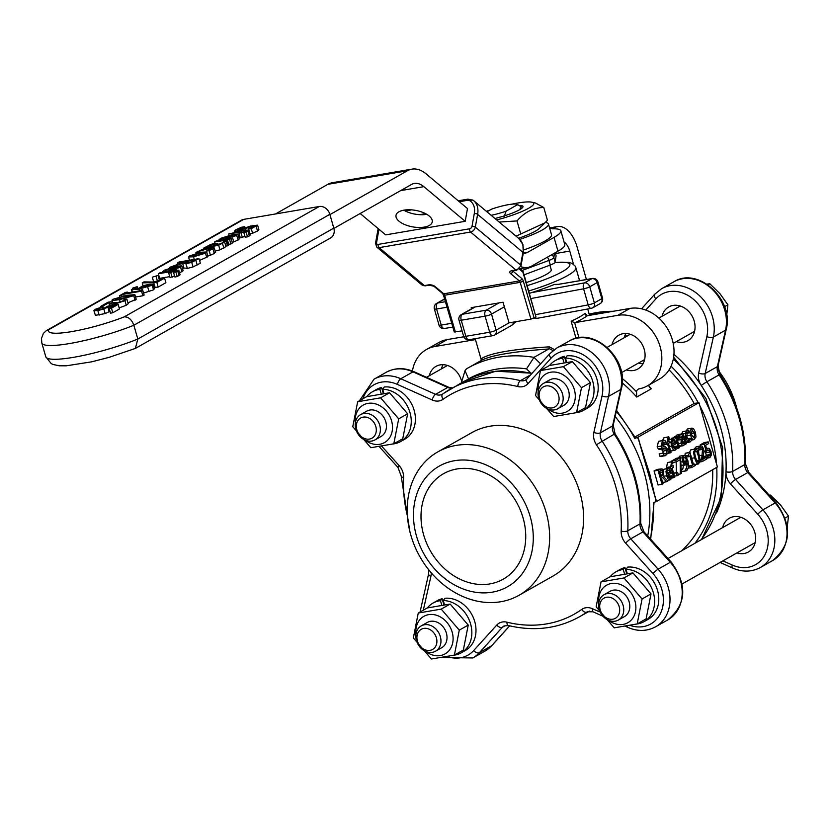 <?xml version="1.0" encoding="UTF-8"?>
<svg xmlns="http://www.w3.org/2000/svg" width="830" height="830" viewBox="0 0 830 830"><rect width="100%" height="100%" fill="white"/><g stroke="black" fill="none" stroke-linecap="round" stroke-linejoin="round"><path stroke-width="1.25" d="M494.95 218.487A24.236 3.953 -16 0 0 504.287 215.883A24.236 3.953 -16 0 0 522.329 207.822A24.236 3.953 -16 0 0 519.092 205.456M519.684 209.44L521.333 206.691L517.453 204.73A19.391 3.164 164 0 0 517.08 204.377L519.995 205.933M496.703 219.95A35.389 5.769 -16 0 0 531.833 202.198A35.389 5.769 -16 0 0 511.643 204.19M489.814 210.146A35.389 5.769 -16 0 0 486.401 211.318M531.833 202.198L535.475 203.018L543.795 207.521C533.597 207.562 524.664 212.034 517.007 220.925L499.214 222.056M516.063 236.177L544.947 222.824L547.437 220.22L543.795 207.521M544.947 222.824L539.334 228.364A35.389 5.769 164 0 1 518.584 238.293M517.007 220.925L520.649 233.635M504.256 216.35L506.082 211.162A19.391 3.164 164 0 1 491.142 215.292M545.351 222.419A43.866 7.159 164 0 1 548.464 224.027A43.866 7.159 164 0 1 519.819 239.393M486.94 211.775L491.599 209.139A19.391 3.164 164 0 1 517.08 204.377M425.769 651.467A21.57 17.606 -119.5 0 0 452.371 644.194A21.57 17.606 -119.5 0 0 435.895 615.082A21.57 17.606 -119.5 0 0 415.965 634.151M435.563 651.208L441.622 647.774A14.546 11.869 -119.5 0 0 446.384 633.083A14.546 11.869 -119.5 0 0 427.294 622.459L421.235 625.893A14.546 11.869 -119.5 0 0 418.071 644.391A14.546 11.869 -119.5 0 0 435.563 651.208A14.546 11.869 -119.5 0 0 440.325 636.517A14.546 11.869 -119.5 0 0 421.235 625.893M418.247 613.038L441.207 609.116L459.281 630.146L454.394 655.088L431.434 659.01L413.361 637.98L418.247 613.038L427.201 607.965L450.161 604.053L468.234 625.083L463.348 650.025L454.394 655.088M441.207 609.116L450.161 604.053M459.281 630.146L468.234 625.083M441.736 605.07L440.471 600.661L442.162 598.752L443.884 604.759M461.221 652.837L465.36 650.492A28.604 23.344 60.5 0 0 473.702 618.526A28.604 23.344 60.5 0 0 444.87 598.285L443.272 600.526A28.604 23.344 60.5 0 1 470.071 622.282A28.604 23.344 60.5 0 1 461.221 652.837A28.604 23.344 60.5 0 1 453.823 655.223M427.377 607.934A28.604 23.344 60.5 0 1 433.053 603.057A28.604 23.344 60.5 0 1 440.471 600.661M443.272 600.526L444.465 604.676M608.556 620.301A21.57 17.606 -119.5 0 0 635.158 613.028A21.57 17.606 -119.5 0 0 618.682 583.915A21.57 17.606 -119.5 0 0 598.752 602.985M618.35 620.041L624.409 616.607A14.546 11.869 -119.5 0 0 629.171 601.916A14.546 11.869 -119.5 0 0 610.081 591.292L604.022 594.726A14.546 11.869 -119.5 0 0 600.858 613.225A14.546 11.869 -119.5 0 0 618.35 620.041A14.546 11.869 -119.5 0 0 623.112 605.35A14.546 11.869 -119.5 0 0 604.022 594.726M601.034 581.872L623.994 577.95L642.067 598.98L637.181 623.921L614.221 627.843L596.148 606.813L601.034 581.872L609.988 576.798L632.948 572.887L651.021 593.917L646.124 618.858L637.181 623.921M623.994 577.95L632.948 572.887M642.067 598.98L651.021 593.917M624.523 573.904L623.257 569.494L624.949 567.585L626.671 573.592M644.007 621.67L648.147 619.325A28.604 23.344 60.5 0 0 656.489 587.36A28.604 23.344 60.5 0 0 627.656 567.118L626.059 569.359A28.604 23.344 60.5 0 1 652.857 591.116A28.604 23.344 60.5 0 1 644.007 621.67A28.604 23.344 60.5 0 1 636.61 624.056M610.164 576.767A28.604 23.344 60.5 0 1 615.839 571.891A28.604 23.344 60.5 0 1 623.257 569.494M626.059 569.359L627.252 573.509M547.966 409.014A21.57 17.606 -119.5 0 0 574.567 401.741A21.57 17.606 -119.5 0 0 558.092 372.629A21.57 17.606 -119.5 0 0 538.162 391.698M557.76 408.744L563.819 405.32A14.546 11.869 -119.5 0 0 568.591 390.629A14.546 11.869 -119.5 0 0 549.491 380.005L543.432 383.439A14.546 11.869 -119.5 0 0 540.268 401.938A14.546 11.869 -119.5 0 0 557.76 408.744A14.546 11.869 -119.5 0 0 562.533 394.053A14.546 11.869 -119.5 0 0 543.432 383.439M540.455 370.585L563.414 366.663L581.477 387.693L576.591 412.635L553.631 416.546L535.558 395.526L540.455 370.585L549.398 365.511L572.358 361.6L590.431 382.63L585.544 407.572L576.591 412.635M563.414 366.663L572.358 361.6M581.477 387.693L590.431 382.63M563.943 362.617L562.678 358.207L564.359 356.298L566.081 362.305M583.417 410.373L587.567 408.028A28.604 23.344 60.5 0 0 595.899 376.073A28.604 23.344 60.5 0 0 567.066 355.831L565.469 358.072A28.604 23.344 60.5 0 1 592.278 379.829A28.604 23.344 60.5 0 1 583.417 410.373A28.604 23.344 60.5 0 1 576.02 412.769M549.574 365.47A28.604 23.344 60.5 0 1 555.249 360.594A28.604 23.344 60.5 0 1 562.678 358.207M565.469 358.072L566.662 362.222M365.179 440.18A21.57 17.606 -119.5 0 0 391.781 432.907A21.57 17.606 -119.5 0 0 375.305 403.795A21.57 17.606 -119.5 0 0 355.375 422.864M374.973 439.91L381.032 436.487A14.546 11.869 -119.5 0 0 385.805 421.796A14.546 11.869 -119.5 0 0 366.715 411.172L360.645 414.606A14.546 11.869 -119.5 0 0 357.481 433.104A14.546 11.869 -119.5 0 0 374.973 439.91A14.546 11.869 -119.5 0 0 379.746 425.219A14.546 11.869 -119.5 0 0 360.645 414.606M357.668 401.751L380.628 397.829L398.69 418.86L393.804 443.801L370.844 447.712L352.771 426.693L357.668 401.751L366.611 396.678L389.571 392.766L407.644 413.797L402.758 438.738L393.804 443.801M380.628 397.829L389.571 392.766M398.69 418.86L407.644 413.797M381.157 393.783L379.891 389.374L381.572 387.465L383.294 393.472M400.631 441.539L404.781 439.195A28.604 23.344 60.5 0 0 413.112 407.24A28.604 23.344 60.5 0 0 384.28 386.998L382.692 389.239A28.604 23.344 60.5 0 1 409.491 410.995A28.604 23.344 60.5 0 1 400.631 441.539A28.604 23.344 60.5 0 1 393.233 443.936M366.787 396.636A28.604 23.344 60.5 0 1 372.463 391.76A28.604 23.344 60.5 0 1 379.891 389.374M382.692 389.239L383.875 393.389M548.464 224.027L551.556 234.828A43.866 7.159 164 0 1 523.616 249.965M520.794 266.627A38.782 21.497 80.3 0 0 527.797 267.436A38.782 21.497 80.3 0 0 531.823 265.984L557.988 251.179L554.035 237.38L527.87 252.196A24.236 13.436 -99.7 0 1 525.349 253.098A24.236 13.436 -99.7 0 1 523.284 253.16M554.035 237.38A48.472 7.906 -16 0 0 560.862 230.802A48.472 7.906 -16 0 0 552.51 228.81L554.554 227.659A29.081 16.123 -99.7 0 1 557.573 226.569A29.081 16.123 -99.7 0 1 577.089 246.967L586.312 279.139L585.358 279.679M433.053 603.057L437.192 600.713A28.604 23.344 60.5 0 1 442.162 598.752M437.835 451.873L471.793 432.658A82.398 67.251 60.5 0 1 570.905 471.243A82.398 67.251 60.5 0 1 552.967 576.082L519.009 595.297A82.398 67.251 -119.5 0 0 536.958 490.457A82.398 67.251 -119.5 0 0 437.835 451.873A82.398 67.251 -119.5 0 0 410.819 535.111A82.398 67.251 -119.5 0 0 519.009 595.297M615.839 571.891L619.979 569.546A28.604 23.344 60.5 0 1 624.949 567.585M555.249 360.594L559.389 358.249A28.604 23.344 60.5 0 1 564.359 356.298M372.463 391.76L376.602 389.415A28.604 23.344 60.5 0 1 381.572 387.465M436.393 637.772A11.568 9.441 60.5 0 1 424.877 649.703A11.568 9.441 60.5 0 1 419.43 630.707A11.568 9.441 60.5 0 1 436.393 637.772M754.003 543.266A19.391 15.822 -119.5 0 0 754.916 543.526M739.924 517.038A19.391 15.822 -119.5 0 0 739.675 517.951M619.18 606.606A11.568 9.441 60.5 0 1 607.664 618.537A11.568 9.441 60.5 0 1 602.217 599.54A11.568 9.441 60.5 0 1 619.18 606.606M787.141 527.963L788.5 516.115L780.553 504.982L770.427 495.085L769.254 495.188M785.128 518.013L788.5 516.115M769.586 495.562L770.427 495.085M375.803 426.485A11.568 9.441 60.5 0 1 364.297 438.416A11.568 9.441 60.5 0 1 358.84 419.409A11.568 9.441 60.5 0 1 375.803 426.485M693.413 331.979A19.391 15.822 -119.5 0 0 694.326 332.239M679.334 305.751A19.391 15.822 -119.5 0 0 679.096 306.664M558.59 395.319A11.568 9.441 60.5 0 1 547.084 407.25A11.568 9.441 60.5 0 1 541.627 388.243A11.568 9.441 60.5 0 1 558.59 395.319M726.561 316.676L727.91 304.818L719.963 293.695L709.847 283.798L706.88 284.088M724.549 306.726L727.91 304.818M708 284.835L709.847 283.798M471.554 308.812L471.212 307.65L503.032 302.224L509.07 322.849L530.941 319.125L536.004 316.977L523.201 271.752A2.428 2.428 0 0 0 522.433 270.58A2.428 1.691 130 0 1 522.859 272.095L523.201 271.752M360.179 213.518L385.66 234.88L465.194 221.309L467.487 208.569L426.143 173.906A43.627 24.184 80.3 0 0 411.919 169.144A43.627 24.184 80.3 0 0 407.385 170.773L329.925 214.607M419.575 214.68L425.572 213.652M455.38 332.01L444.61 295.231L443.5 295.2L454.269 331.979L462.071 330.869M554.399 349.555L549.253 346.847C513.303 349.129 490.862 352.958 481.919 358.321L482.002 359.442M516.239 321.635L511.591 325.422A4.845 3.953 -119.5 0 0 513.397 322.113M529.53 293.384L531.252 292.71A58.162 9.493 164 0 0 554.44 284.431L557.708 284.348M537.819 318.181L533.306 318.461M333.878 228.395L411.348 184.561A29.081 16.123 -99.7 0 1 414.367 183.472A29.081 16.123 -99.7 0 1 423.84 186.646L465.194 221.309M399.012 221.205A18.416 8.373 10.2 0 1 396.003 215.364A18.416 8.373 10.2 0 1 415.612 210.384A18.416 8.373 10.2 0 1 432.254 221.89A18.416 8.373 10.2 0 1 418.704 227.482A18.416 8.373 10.2 0 1 399.012 221.205M275.498 213.964L327.85 184.333A43.627 24.184 -99.7 0 1 332.384 182.704L411.919 169.144M560.862 230.802L564.815 244.591A48.472 7.906 164 0 1 557.988 251.179M403.774 210.177A18.416 8.373 -169.8 0 0 426.776 214.316M573.561 264.324L569.774 251.096A14.546 8.061 80.3 0 0 564.058 241.966M95.149 309.362L94.101 310.721L97.816 310.524L103.864 308.988L108.927 306.571L114.229 305.668L109.114 308.563L111.448 308.169L118.14 304.382L107.89 306.125L103.044 308.698L99.486 309.58L96.871 309.777L97.421 308.988L102.287 306.882L95.149 309.362M93.873 310.534L95.419 315.327L93.873 310.534M96.871 309.777L97.421 308.988L97.66 309.808M111.448 308.169L112.766 312.765L119.458 308.978L118.14 304.382M112.766 312.765L110.432 313.159L109.114 308.563M109.446 308.376L108.927 306.571M110.245 311.167L105.182 313.584L95.419 315.327M102.827 308.77L102.287 306.882M102.702 308.812L102.163 306.955M100.233 309.445L99.787 307.878M236.737 235.471L237.629 234.102L233.002 234.434L220.676 238.355L218.819 239.912L231.259 235.347L224.93 238.926L236.737 235.471L238.054 240.067L233.749 241.852L232.421 237.245M221.838 240.078L221.672 238.916L221.994 240.046M235.492 235.243L228.354 237.754L233.178 235.025L235.544 235.066M233.562 236.353L233.178 235.025M221.745 240.088L221.558 239.434M219.006 240.555L218.819 239.912M237.961 234.34L239.279 238.936L238.054 240.067M233.749 241.852L232.182 242.308M225.096 239.517L224.93 238.926M231.093 238.501L232.41 243.097L230.865 243.968L229.547 239.372L231.093 238.501L216.163 241.042L214.628 241.914L225.407 240.306M215.043 243.366L214.628 241.914M225.345 240.565L223.55 241.696L226.154 241.26L227.327 239.746L229.547 239.372M228.644 244.342L228.177 245.483L225.812 246.137M227.472 245.856L226.154 241.26M228.924 244.663L227.327 239.746M230.865 243.968L228.821 244.311M244.653 226.704L241.333 227.275L235.782 229.796L234.413 231.29L237.525 231.197L253.181 225.957L254.758 225.957L253.793 226.849L248.118 229.204L251.272 228.665L257.591 225.138L250.214 226.102L238.791 230.315L237.069 230.335L238.189 229.339L244.653 226.704L245.068 228.167M234.62 232.359L234.268 231.124L234.714 232.348M248.398 230.18L248.118 229.204M244.943 228.219L244.528 226.777M257.591 225.138L258.908 229.734L257.507 230.989L252.59 233.261L251.272 228.665M252.59 233.261L249.986 233.707M193.535 256.802L205.487 253.15L206.701 252.05L201.7 252.175L189.728 255.837L188.503 256.947L193.535 256.802L194.282 259.417M206.701 252.05L208.019 256.646L199.542 260.413M203.329 253.513L195.123 255.899L191.886 255.464L200.113 253.077L203.329 253.513L204.056 252.86M191.18 256.107L191.886 255.464L192.124 256.283M245.587 231.788L243.864 232.628L246.168 232.234L249.042 230.387L245.089 230.574L246.126 229.993L228.624 233.987L241.468 231.798L238.967 233.22L246.323 231.186M249.042 230.387L250.359 234.983L249.311 235.896L247.485 236.83L246.168 232.234M247.485 236.83L245.182 237.224L243.864 232.628M243.927 232.587L243.595 231.425M244.85 236.052L242.36 237.463L241.042 232.867M242.36 237.463L240.285 237.816L238.967 233.22M228.987 235.264L228.624 233.987M240.015 236.872L238.75 237.09M182.693 263.411L186.003 263.847L191.73 262.322L199.024 258.607L179.135 262L177.516 262.913L185.432 261.564L169.704 267.333L182.693 263.411L183.855 268.401M199.024 258.607L200.341 263.203L193.048 266.918L187.321 268.443L184.011 268.007M177.921 264.314L177.516 262.913M185.038 263.069L187.632 261.191L195.112 259.915L190.89 262.031L184.945 262.975M169.86 267.882L169.704 267.333M183.762 268.08L182.507 268.464M188.099 262.809L187.632 261.191M218.166 244.871L217.792 243.553L215.095 243.356L210.862 244.394L203.485 248.222L218.643 245.234L224.629 242.028L215.323 245.587L217.844 243.335L218.269 244.829M208.704 246.718L209.347 245.649L213.684 244.228L214.97 244.56L212.843 246.012L208.527 246.51M215.001 251.075L219.96 249.84L225.947 246.624L224.629 242.028M203.734 249.073L203.485 248.222M165.72 271.898L165.544 270.684L166.757 269.74L175.13 267.115L168.801 270.694L180.598 267.239L181.5 265.87L176.863 266.202L164.548 270.124L162.68 271.669L165.544 270.684L165.886 271.877M168.988 271.348L168.801 270.694M176.593 270.072L176.292 269.013M181.832 266.108L183.15 270.705L179.55 272.935M179.363 267.011L172.215 269.522L177.049 266.783L179.415 266.835M162.888 272.385L162.68 271.669M165.626 271.918L165.419 271.202M177.433 268.121L177.049 266.783M198.847 252.735L199.574 251.168L207.791 248.72L210.789 249.259L206.286 251.096L209.108 250.619L212.947 248.896L213.995 247.496L202.344 249.488L196.233 252.341L198.588 252.175M211.515 248.585L210.789 249.259M215.572 252.299L213.684 246.479M195.994 253.441L195.828 252.88M215.312 252.102L214.265 253.492L210.426 255.215L209.108 250.619M206.504 251.874L206.286 251.096M210.426 255.215L207.739 255.671M172.723 270.705L159.879 272.894L158.333 273.765L171.177 271.576L168.677 272.997L170.762 272.645L173.802 271.109L175.296 271.566L173.574 272.406L175.877 272.012L178.751 270.165L174.798 270.352L175.835 269.771L172.723 270.705M169.725 276.649L159.651 278.372L158.333 273.765M174.559 275.83L169.994 277.594L168.677 272.997M172.08 277.241L170.762 272.645M173.636 272.365L173.304 271.202M176.033 270.964L175.296 271.566M178.751 270.165L180.069 274.761L177.205 276.608L174.891 277.002L173.574 272.406M177.205 276.608L175.877 272.012M158.074 275.425L152.305 277.179L158.074 275.425L159.391 280.021L157.43 281.131L156.113 276.535M157.43 281.131L153.633 281.775L152.305 277.179M164.579 278.102L162.244 278.496L155.947 282.055L143.974 281.899L142.231 282.885L156.849 282.48L164.579 278.102L165.896 282.698L158.167 287.076L154.266 287.574M143.061 285.769L142.231 282.885M155.179 287.585L153.861 282.988M158.167 287.076L156.849 282.48M152.222 285.25L153.073 284.026L149.224 284.233L142.833 285.842L138.154 288.581L134.014 288.643L137.199 286.703L132.976 287.969L132.032 289.753L139.035 289.089L152.222 285.25L153.54 289.846L143.569 293.083M154.619 288.809L153.073 284.026M132.126 292.15L131.347 289.411L132.696 292.056M141.287 288.062L140.052 288.259L141.142 287.211L143.382 286.215L147.678 285.147L150.054 285.613L141.287 288.062M150.687 285.043L150.054 285.613M137.666 288.653L137.116 286.744M154.401 288.622L153.54 289.846M137.749 288.632L137.199 286.703M119.53 299.661L133.765 295.698L134.896 294.702L127.312 295.252L113.067 299.225L111.957 300.211L112.631 300.46L119.53 299.661L120.226 302.079M134.896 294.702L136.213 299.298L127.945 302.815M121.19 298.717L115.567 299.506L115.266 298.852L119.24 297.451L131.285 295.397L131.565 296.071L121.19 298.717M131.493 296.113L131.285 295.397L131.565 296.071M115.567 299.506L115.266 298.852L115.463 299.516M127.395 292.087L125.361 292.43L119.416 295.791L121.45 295.449L123.608 294.225L141.536 291.164L142.791 290.448L141.276 290.469L142.542 289.504L138.506 291.06L125.185 293.332L127.395 292.087L127.633 292.917M142.542 289.504L144.109 295.055L142.853 295.76L141.536 291.164M144.109 295.055L142.791 290.448M124.075 295.843L123.608 294.225M142.853 295.76L135.549 297.005M121.709 296.341L121.45 295.449M119.707 296.818L119.416 295.791M126.886 299.122L124.044 299.609L122.767 301.01L117.372 302.763L112.693 302.608L110.847 301.757L108.035 302.234L100.513 306.488L102.816 306.104L108.803 302.711L112.507 303.998L115.858 303.676L124.957 300.688L126.886 299.122L128.204 303.718L126.274 305.284L119.136 307.878M100.7 307.152L100.513 306.488M103.511 308.532L102.816 306.104M109.695 305.824L108.803 302.711M111.282 305.554L110.743 303.656M112.88 305.274L112.507 303.998M319.26 206.504L243.698 219.379A9.69 7.916 -119.5 0 0 241.561 220.137L46.304 330.641L43.378 333.421L41.5 338.412L41.822 342.998A60.59 9.887 -16 0 0 74.555 342.634A60.59 9.887 -16 0 0 133.858 325.256L329.852 214.337A9.69 7.916 -119.5 0 0 319.26 206.504L124.313 316.832C128.608 316.873 131.794 319.685 133.858 325.256L137.811 339.045A60.59 9.887 164 0 1 78.508 356.423A60.59 9.887 164 0 1 45.785 356.786L51.19 363.571L53.037 364.463L59.252 365.791L66.255 365.812L91.549 361.849L109.041 357.367L135.373 348.424L137.811 339.045L333.805 228.126L329.852 214.337M135.373 348.424L330.631 237.919A9.69 7.916 -119.5 0 0 333.805 228.126M124.313 316.832A50.9 8.3 164 0 1 71.837 331.585A50.9 8.3 164 0 1 48.752 329.707L46.304 330.641M549.917 265.164L551.234 269.75A33.926 5.54 164 0 1 526.355 282.532M556.017 255.619A9.69 1.577 164 0 1 556.069 255.723A9.69 1.577 164 0 1 556.079 255.848L555.156 262.27A9.69 1.577 164 0 1 550.28 265.029L524.093 274.823M506.082 211.162L517.453 204.73M416.504 536.139A69.315 56.575 60.5 0 1 485.488 464.665A69.315 56.575 60.5 0 1 518.138 578.52A69.315 56.575 60.5 0 1 416.504 536.139M423.663 534.925A60.59 49.447 60.5 0 1 443.531 473.712A60.59 49.447 60.5 0 1 516.416 502.088A60.59 49.447 60.5 0 1 503.219 579.174A60.59 49.447 60.5 0 1 423.663 534.925M718.075 370.17A82.398 67.251 60.5 0 1 736.729 408.049M673.939 354.337A126.025 102.858 60.5 0 1 701.226 385.411A126.025 102.858 60.5 0 1 726.001 471.803A126.025 102.858 60.5 0 1 716.477 513.054M662.029 316.323A19.391 15.822 60.5 0 1 668.752 306.944A19.391 15.822 60.5 0 1 692.075 316.023A19.391 15.822 60.5 0 1 687.852 340.694A19.391 15.822 60.5 0 1 676.357 341.628M722.619 527.61A19.391 15.822 60.5 0 1 729.342 518.231A19.391 15.822 60.5 0 1 752.654 527.32A19.391 15.822 60.5 0 1 748.432 551.981A19.391 15.822 60.5 0 1 736.936 552.925M634.981 436.964L694.15 403.473L698.269 402.778A130.881 106.811 -119.5 0 0 671.045 366.155M669.063 369.869A126.025 102.858 60.5 0 1 694.15 403.473M648.697 385.13L649.61 387.475L651.342 388.772A126.025 102.858 -119.5 0 0 648.749 385.929M585.679 315.068L585.295 314.28M578.977 337.769L574.63 322.621L571.133 321.231A58.162 9.493 164 0 0 585.171 313.294L587.287 315.711L629.97 308.428A38.782 31.644 60.5 0 1 670.505 334.594A38.782 31.644 60.5 0 1 659.611 378.957L647.431 385.846A38.782 31.644 -119.5 0 0 658.315 341.483A38.782 31.644 -119.5 0 0 617.779 315.327L575.097 322.6A60.59 9.887 -16 0 0 587.287 315.711M549.253 346.847L549.087 348.538L553.071 350.571M540.589 363.851L534.012 357.357L548.838 348.963C512.93 351.578 490.385 355.416 481.234 360.49L482.054 358.892M451.728 323.295L441.218 325.09A4.845 2.687 80.3 0 0 444.465 328.483L452.827 327.062M444.59 298.914L436.653 303.396A4.845 3.953 60.5 0 1 437.721 303.023A4.845 2.687 80.3 0 0 436.601 308.999L441.218 325.09A4.845 0.789 164 0 1 438.997 325.049A4.845 4.845 0 0 0 444.465 328.483M509.07 322.849L496.112 330.184A4.845 3.953 60.5 0 1 494.524 335.081A4.845 3.953 60.5 0 1 493.456 335.465A4.845 2.687 -99.7 0 1 492.958 335.642A4.845 2.687 -99.7 0 1 489.7 332.239L465.838 336.316A4.845 2.687 80.3 0 0 469.095 339.709L492.958 335.642A4.845 4.845 0 0 0 494.524 335.081L511.591 325.422M474.615 307.069L461.273 314.622A4.845 3.953 60.5 0 1 462.352 314.248A4.845 2.687 80.3 0 0 461.231 320.224L465.838 336.316A4.845 0.789 164 0 1 463.617 336.264A4.845 4.845 0 0 0 469.095 339.709M461.273 314.622A4.845 4.845 0 0 0 459 320.183A4.845 0.789 -16 0 0 461.231 320.224L485.094 316.157A4.845 0.789 -16 0 0 491.505 314.093L496.112 330.184A4.845 0.789 164 0 1 489.7 332.239L485.094 316.157A4.845 2.687 -99.7 0 1 486.204 310.181A4.845 3.953 60.5 0 1 491.505 314.093L504.37 306.81M537.083 318.346L591.271 308.335A4.845 4.845 0 0 0 592.786 307.785L600.235 303.562A4.845 3.953 -119.5 0 0 601.833 298.665L594.373 302.888A4.845 3.953 60.5 0 1 592.786 307.785A4.845 3.953 60.5 0 1 591.717 308.158A4.845 2.438 -100.5 0 1 591.271 308.335A4.845 2.438 -100.5 0 1 588.2 304.901L535.744 314.591M600.235 303.562A4.845 4.845 0 0 0 602.507 298.012A4.845 0.789 164 0 1 601.833 298.665L597.216 282.574A4.845 3.953 -119.5 0 0 591.925 278.662A4.845 2.687 -99.7 0 1 592.423 278.475L557.459 284.503M436.653 303.396A4.845 4.845 0 0 0 434.381 308.957A4.845 0.789 -16 0 0 436.601 308.999L447.017 307.225M531.034 298.52L583.594 288.809A4.845 2.438 -100.5 0 1 584.465 282.874L531.252 292.71M554.44 284.431A9.69 1.577 -16 0 0 558.715 284.317L591.925 278.662L584.465 282.874A4.845 3.953 60.5 0 1 589.757 286.796L597.216 282.574A4.845 0.789 -16 0 0 597.901 281.92A4.845 4.845 0 0 0 592.423 278.475M709.899 457.579L711.331 455.172L711.02 451.427L709.287 448.47L706.662 449.04L705.593 445.295L708.706 443.531L708.239 441.892L704.162 444.195L706.237 451.416L707.606 450.244L709.007 450.202L710.003 451.987L710.283 454.487L709.453 455.94L707.16 455.898L707.731 457.88L709.899 457.579L706.61 458.326M706.506 448.511L708.229 448.221L706.569 448.698M707.606 450.244L709.007 450.202L707.191 450.514M709.453 455.94L708.249 456.147L709.453 455.94M700.489 445.918L700.188 444.87L704.162 444.195M703.913 451.811L706.237 451.416M700.188 444.87L704.265 442.566L708.239 441.892M706.538 458.087L707.731 457.88M707.233 455.857L703.28 456.531L707.16 455.898M703.55 457.838L703.238 456.77M705.479 456.614L706.309 455.162L710.283 454.487M706.309 455.162L705.033 450.877M674.313 448.657L675.298 448.48L672.373 445.762L676.232 443.573L674.302 439.361L672.352 439.101L670.931 441.685L671.387 446.167L673.275 449.777L674.946 450.327L677.394 448.065L676.844 446.125L674.79 448.667M672.954 438.883L668.378 439.786L672.954 438.883M674.925 442.743L671.989 444.403L671.843 442.048L672.715 440.585L674.002 440.813L674.925 442.743L671.792 443.272M672.715 440.585L674.002 440.813L672.165 441.124M672.788 446.945L676.792 446.156M673.306 447.878L676.305 447.37M672.819 446.841L676.844 446.125M674.946 450.327L670.65 451.022M667.652 440.44L668.378 439.786M676.564 437.068L675.62 437.597L678.639 448.107L679.573 447.577L677.436 440.118L679.127 437.815L678.598 435.978L677.01 438.634L676.564 437.068L671.646 438.271L675.62 437.597M674.033 446.613L673.597 445.067M671.875 439.06L671.646 438.271M677.228 448.356L678.639 448.107M678.598 435.978L674.614 436.663L678.598 435.978L674.624 436.663L673.587 437.576M663.014 442.245L665.598 442.556L664.955 440.336L662.485 440.678L661.137 446.094L662.35 448.356L665.452 448.771L666.988 450.4L666.002 453.678L663.108 453.201L663.782 455.546L665.421 455.68L668.109 452.879L667.932 449.528L665.442 446.831L663.71 446.955L662.112 445.326L663.627 442.027M664.768 453.886L665.421 453.886M662.195 443.168L665.525 442.598M665.421 455.68L661.437 456.355L659.809 456.22L663.782 455.546M659.809 456.22L659.134 453.875L663.108 453.201M659.134 453.875L663.18 453.159M663.025 453.19L663.004 451.084L661.479 449.455L659.954 449.58L663.927 448.895M659.954 449.58L658.366 449.03L662.35 448.356M658.366 449.03L657.163 446.779L658.512 441.353L663.616 440.253M695.478 432.471L693.621 428.757L691.992 428.104L690.01 430.812L690.498 435.294L692.324 438.977L693.984 439.651L695.976 436.964L695.478 432.471M686.13 430.978L687.416 429.006L691.992 428.104M687.676 438.759L686.369 435.408M691.836 429.847L694.513 433.021L694.15 437.908L691.463 434.744L692.189 429.712M668.326 438.624L669.229 438.406L668.773 436.777L667.756 437.151L667.092 442.421L666.459 442.784L666.874 444.247L667.507 443.894L670.111 452.941L671.045 452.412L668.451 443.355L669.976 442.494L669.551 441.031L668.005 441.913L668.326 438.624L669.188 438.427L668.482 438.551M666.459 442.784L662.485 443.459L662.9 444.922L666.874 444.247M662.485 443.459L667.092 442.421M662.62 440.429L663.782 437.835L668.773 436.777M667.839 441.321L669.551 441.031M668.005 453.294L670.111 452.941M664.208 446.914L663.606 444.807M662.06 468.877L658.045 470.288L662.06 484.305L663.046 483.745L661.448 478.173L662.579 477.53L666.532 481.774L667.818 481.047L663.419 476.451L663.782 471.471L662.06 468.877L657.173 469.396M662.06 484.305L658.086 484.979L654.071 470.973L658.086 469.552M654.071 470.973L658.045 470.288M660.389 470.838L661.79 470.6L662.797 472.197L663.004 474.636L661.002 476.617L659.497 471.347L661.79 470.6L660.473 470.797M662.672 482.438L666.532 481.774M660.556 475.061L663.004 474.636M683.702 445.586L685.113 443.158L685.435 444.268L686.369 443.739L684.304 436.549L682.903 434.1L680.994 434.266L679.428 435.709L679.946 437.514L682.519 435.636L683.443 437.348L681.191 439.558L681.057 443.21L682.239 445.337L683.702 445.586L679.241 446.405M682.903 434.1L678.919 434.775M682.893 443.874L683.567 443.76L681.99 442.535L682.302 440.139L683.847 438.759L684.688 441.674L683.215 443.894M681.897 442.151L684.688 441.674M675.485 436.507L679.428 435.709M679.075 437.659L679.946 437.514M675.454 436.383L677.021 434.941M684.709 444.392L685.435 444.268M679.085 445.876L682.239 445.337M677.456 440.19L681.191 439.558M677.207 440.232L679.469 438.033L683.443 437.348M668.378 477.489L671.377 476.98L669.862 478.277M669.385 478.256L670.36 478.09L667.445 475.362L671.304 473.183L669.374 468.96L667.424 468.711L665.992 471.284L666.459 475.777L668.347 479.387L670.018 479.927L672.466 477.665L671.916 475.735L671.377 476.98M668.026 468.483L663.45 469.386L668.026 468.483M666.864 472.882L669.997 472.343L667.05 474.013L666.905 471.648L667.787 470.195L669.073 470.413L669.997 472.343M667.227 470.724L669.073 470.413L667.787 470.195M667.86 476.545L671.916 475.735M667.88 476.441L671.864 475.766M688.776 440.564L689.512 440.44L686.773 437.42L687.24 432.534L689.263 432.845L688.692 430.863L686.825 430.978L685.352 433.478L685.798 437.97L687.707 441.685L689.969 441.975L690.809 441.187L691.38 440.211L690.809 438.23L689.139 440.574M685.321 442.898L689.969 441.975M687.24 432.534L688.35 432.451L687.043 432.679M687.458 430.749L682.841 431.662L687.458 430.749M687.282 438.852L690.757 438.261M687.271 438.831L690.809 438.23M681.378 434.152L682.841 431.662M686.586 433.322L689.211 432.876M671.211 468.608L673.804 477.665L674.738 477.126L672.144 468.079L673.67 467.217L673.255 465.755L671.595 466.284L672.03 463.348L672.933 463.119L672.466 461.501L671.449 461.874L670.785 467.145L670.152 467.508L670.578 468.971L671.211 468.608M669.208 476.192L668.762 474.615M672.321 477.914L673.804 477.665M671.532 466.045L673.255 465.755M666.345 468.774L667.476 462.549L672.466 461.501M666.812 467.819L670.785 467.145M666.179 468.182L670.152 467.508M669.551 469.147L670.578 468.971M676.46 473.048L677.228 475.725L678.421 475.051L677.643 472.374L673.711 473.515M674.479 476.192L677.228 475.725M673.587 473.1L677.643 472.374M675.848 460.214L676.326 461.864L680.154 459.696L680.31 473.982L681.368 473.38L680.569 457.548L675.848 460.214L671.875 460.899L676.585 458.222L680.569 457.548M672.061 461.563L671.875 460.899M672.746 462.476L676.326 461.864M676.305 472.602L676.201 461.885M678.214 474.335L680.31 473.982M683.547 455.535L682.26 457.787L682.571 461.708L684.408 464.821L686.078 464.842L687.344 462.995L686.514 468.898L685.435 469.075L685.954 470.88L686.856 470.589L688.724 466.937L687.852 460.588L685.559 455.857L684.096 455.328L679.573 456.21L683.547 455.535M681.472 465.755L686.078 464.842M681.461 469.749L681.98 471.554L686.856 470.589M686.732 460.743L686.96 461.636L685.85 463.161L684.771 463.202L683.567 461.055L683.982 457.071L685.144 457.33L686.732 460.743L683.63 461.273M684.968 463.316L685.85 463.161L684.771 463.202M683.982 457.071L685.144 457.33L683.474 457.621M683.951 462.144L686.96 461.636M682.602 469.531L683.692 465.371M681.254 465.36L684.408 464.821M682.104 465.516L680.434 465.506M680.704 458.056L682.26 457.787M678.286 458.471L679.573 456.21M699.254 455.11L697.117 449.964L695.333 448.968L693.496 451.935L694.513 457.818L696.661 462.974L698.435 463.96L700.261 460.982L699.254 455.11M689.543 452.267L690.819 449.839L695.333 448.968M697.937 462.3L698.528 462.196L696.982 461.324L695.519 457.237L694.554 452.827L695.239 450.721L696.744 451.562L698.248 455.68L699.202 460.1L698.227 462.31M691.245 466.128L691.649 467.56L695.281 465.506L694.866 464.074L693.548 464.821L689.927 452.194L688.184 455.452L688.547 456.739L689.896 455.981L692.593 465.371L688.744 466.553M684.999 455.473L685.175 453.315L689.927 452.194M685.175 453.315L689.159 452.63M693.403 464.323L694.866 464.074M688.547 468.089L691.649 467.56M688.755 466.024L692.593 465.371M686.493 457.091L688.547 456.739M685.601 455.898L688.184 455.452M698.518 448.024L699.088 450.026L700.572 447.775L701.641 447.827L702.512 449.383L701.651 459.592L702.222 461.584L706.797 458.99L706.33 457.361L702.688 459.426L703.913 451.728L703.498 448.698L702.097 446.229L700.831 445.866L698.518 448.024L694.534 448.698L696.194 446.789L700.831 445.866M697.356 450.317L699.088 450.026M700.572 447.775L701.641 447.827L700.188 448.076M698.787 453.585L698.549 450.119M700.23 459.83L701.651 459.592M700.157 461.937L702.222 461.584M703 457.932L706.33 457.361M640.044 444.226L638.021 437.151L698.964 402.654L717.411 467.02L656.468 501.507L654.445 494.421M616.534 410.362L635.541 437.97L634.888 438.645L637.326 437.265A130.881 106.811 60.5 0 1 638.644 439.744L655.617 498.944A130.881 106.811 60.5 0 1 655.783 501.621L653.345 503.001A130.881 106.811 60.5 0 1 650.315 538.826M655.42 497.824L655.617 498.944M638.644 439.744L639.069 440.823M638.571 363.011A19.391 15.822 -119.5 0 0 642.98 363.789M625.862 333.525A19.391 15.822 -119.5 0 0 624.243 337.706M651.342 388.772L636.714 397.051L636.527 391.843A4.845 3.953 60.5 0 1 638.27 389.177A4.845 3.953 60.5 0 1 639.339 388.803L638.872 388.876A38.782 31.644 -119.5 0 0 647.431 385.846M612.052 344.606A19.391 15.822 60.5 0 1 618.775 335.227A19.391 15.822 60.5 0 1 642.098 344.305A19.391 15.822 60.5 0 1 637.876 368.977A19.391 15.822 60.5 0 1 626.38 369.91M475.455 339.595L434.993 346.494A38.782 31.644 -119.5 0 0 426.444 349.523L438.634 342.624A38.782 31.644 60.5 0 1 447.183 339.595L463.794 336.762M443.075 364.692A19.391 15.822 -119.5 0 0 441.456 368.873M426.444 349.523A38.782 31.644 -119.5 0 0 412.458 371.052M429.266 375.772A19.391 15.822 60.5 0 1 435.989 366.393A19.391 15.822 60.5 0 1 461.729 381.634M627.013 336.14A130.881 106.811 -119.5 0 0 625 335.31M716.518 463.887A130.881 106.811 -119.5 0 0 699.856 405.787M694.959 543.256A130.881 106.811 -119.5 0 0 716.736 467.394M468.577 379.082L465.049 370.574L466.408 368.883A140.571 114.727 -119.5 0 1 467.518 368.24A140.571 114.727 -119.5 0 1 534.012 357.357L526.531 368.873L530.598 372.877M638.021 437.151L637.326 437.265M655.783 501.621L656.468 501.507M698.269 402.778L698.964 402.654M712.669 469.697A126.025 102.858 60.5 0 1 681.617 550.809M523.315 252.963L527.87 252.196M549.74 228.478L554.554 227.659M599.343 611.783L592.578 608.753A14.546 11.869 -119.5 0 0 581.706 609.448A126.025 102.858 60.5 0 1 506.964 622.189A14.546 11.869 -119.5 0 0 496.734 625.094L473.712 650.533A33.926 27.691 60.5 0 1 447.401 656.613M362.886 398.794A33.926 27.691 60.5 0 1 397.394 384.404L432.181 399.987A14.546 11.869 -119.5 0 0 443.054 399.292A126.025 102.858 60.5 0 1 517.785 386.552A14.546 11.869 -119.5 0 0 528.025 383.647L551.047 358.207A33.926 27.691 60.5 0 1 586.634 357.035A33.926 27.691 60.5 0 1 602.03 395.931L593.865 432.368A14.546 11.869 -119.5 0 0 596.407 444.735A126.025 102.858 60.5 0 1 621.172 531.127A14.546 11.869 -119.5 0 0 625.633 543.162L652.961 573.551A33.926 27.691 60.5 0 1 660.888 612.53A33.926 27.691 60.5 0 1 630.188 625.447M407.426 516.115A126.025 102.858 60.5 0 1 403.577 477.613A14.546 11.869 -119.5 0 0 399.126 465.578L381.769 446.281M423.321 610.164L430.895 576.362A14.546 11.869 -119.5 0 0 431.216 572.804M405.185 210.955L411.587 209.866M459.322 201.721L467.031 200.414A7.273 5.063 130 0 1 470.382 201.078A19.391 13.519 130 0 1 474.293 213.58L472 226.331A2.428 1.691 130 0 1 469.635 228.79L378.158 244.394A2.428 1.691 130 0 1 376.561 242.609L378.854 229.858A19.391 13.519 130 0 1 378.968 229.267M443.5 295.2L442.608 293.55A2.428 1.691 -50 0 0 443.78 293.82L519.341 280.934A2.428 1.338 -99.7 0 1 520.171 282.345L444.61 295.231A2.428 1.338 80.3 0 0 443.78 293.82L435.013 286.464A4.845 2.2 -169.8 0 0 428.373 284.908L424.389 285.582A4.845 3.382 130 0 1 422.045 285.053L376.758 247.101A4.845 3.382 -50 0 0 379.113 247.631L470.579 232.037A4.845 3.382 -50 0 0 475.32 227.109L477.613 214.358L522.9 252.32A2.428 1.1 10.2 0 1 523.294 253.088L522.91 244.622L519.009 238.656A21.808 15.199 130 0 1 522.9 252.32L520.607 265.06A4.845 3.382 130 0 1 515.866 269.989L511.882 270.673A4.845 2.2 -169.8 0 0 510.575 273.578L519.341 280.934A2.428 1.691 -50 0 0 521.717 278.465L512.94 271.12A2.428 1.1 10.2 0 1 512.743 270.922M511.882 270.673A2.428 1.338 80.3 0 0 512.67 270.933L512.12 271.088L512.546 270.352M512.982 270.881L512.94 271.12A2.428 1.691 130 0 1 510.575 273.578M472 226.331A2.428 1.1 -169.8 0 1 475.32 227.109L520.607 265.06A2.428 1.1 10.2 0 1 521.001 265.828L516.654 270.258L512.67 270.933M469.635 228.79A2.428 1.338 -99.7 0 0 470.579 232.037L515.866 269.989A2.428 1.338 80.3 0 0 516.665 270.258M534.147 318.066L523.367 281.287L520.171 282.345L530.941 319.125M523.367 281.287A4.845 2.687 80.3 0 0 521.717 278.465M435.013 286.464A2.428 1.691 130 0 1 433.831 286.194L429.162 285.178A2.428 1.338 -99.7 0 1 428.373 284.908M378.158 244.394A2.428 1.338 -99.7 0 0 379.113 247.631L424.389 285.582A2.428 1.338 80.3 0 0 425.178 285.852L429.162 285.178M474.293 213.58A2.428 1.1 -169.8 0 1 477.613 214.358A21.808 15.199 -50 0 0 473.733 200.694A21.808 15.199 -50 0 0 473.214 200.289A2.428 1.733 126.4 0 0 473.152 200.238A2.428 1.733 126.4 0 0 470.382 201.078M378.221 228.644L377.795 230.543A2.428 1.1 10.2 0 1 378.854 229.858M377.795 230.543L375.502 243.294A2.428 1.1 10.2 0 1 376.561 242.609M519.009 238.656L473.152 200.238L467.954 199.138A2.428 1.338 80.3 0 0 467.031 200.414M519.175 269.003L522.859 272.095L536.004 316.977M571.133 321.231L576.03 338.329M528.824 290.957A58.162 9.493 -16 0 0 575.844 267.665L575.107 266.015L572.057 263.39L568.768 262.363L555.083 262.446M554.969 262.602A53.317 8.694 164 0 1 567.492 268.246A53.317 8.694 164 0 1 527.258 285.613M499.058 302.909L486.204 310.181L462.352 314.248L475.196 306.976M400.672 190.599L423.84 186.646M327.85 184.333L407.385 170.773M555.446 253.544L569.774 251.096M109.249 311.779L107.931 307.183M105.182 313.584L103.864 308.988M99.133 315.12L97.816 310.524M226.466 239.289L226.3 238.698M223.415 239.808L222.886 237.971M228.177 245.483L226.86 240.887M253.492 227.015L253.181 225.957M248.938 228.904L248.502 227.379M245.286 230.128L244.954 228.976M237.712 231.829L237.525 231.197M238.48 230.367L238.189 229.339M257.507 230.989L256.19 226.393M206.805 257.746L205.487 253.15M200.559 254.654L200.113 253.077M249.311 235.896L247.994 231.3M244.394 232.379L244.093 231.331M197.198 264.978L195.88 260.381M187.321 268.443L186.003 263.847M193.048 266.918L191.73 262.322M186.522 263.069L186.21 261.99M213.984 245.286L213.684 244.228M209.606 246.562L209.347 245.649M223.83 248.087L222.513 243.491M219.96 249.84L218.643 245.234M167.297 271.628L166.757 269.74M170.358 271.109L170.171 270.466M181.915 271.835L180.598 267.239M199.947 252.507L199.574 251.168M208.268 250.37L207.791 248.72M214.265 253.492L212.947 248.896M174.103 272.157L173.802 271.109M179.021 275.674L177.703 271.068M148.062 286.464L147.678 285.147M143.787 287.595L143.382 286.215M141.38 288.041L141.142 287.211M135.404 288.892L135.062 287.699M149.047 291.683L147.73 287.087M139.45 290.531L139.035 289.089M135.093 300.294L133.765 295.698M119.676 298.976L119.24 297.451M126.108 297.804L125.652 296.196M116.159 304.724L115.858 303.676M126.274 305.284L124.957 300.688M48.752 329.707L243.698 219.379M522.246 270.424L548.962 260.423A4.845 2.085 -110.5 0 0 547.395 257.175M550.28 265.029L548.962 260.423A9.69 1.577 -16 0 0 553.838 257.674A4.845 4.772 -171.8 0 0 551.566 254.81M555.156 262.27L553.838 257.674L554.482 253.16M556.079 255.848L555.187 252.756M509.62 625.841L491.536 645.823A4.845 2.708 42.1 0 0 491.931 645.512L485 651.073L472.82 657.962A38.782 31.644 -119.5 0 0 479.346 652.722L502.368 627.273A9.69 7.916 60.5 0 1 504.007 625.965L508.251 625.519A4.845 2.22 -76.2 0 1 506.964 622.189M473.712 650.533A4.845 2.708 -137.9 0 0 479.346 652.722L491.536 645.823A38.782 31.644 60.5 0 1 485 651.073M442.608 394.022A9.69 7.916 60.5 0 1 442.266 394.229A9.69 7.916 60.5 0 1 435.574 394.333L400.786 378.75L412.977 371.85A4.845 1.878 -65.9 0 1 414.004 371.705C404.169 367.462 394.914 367.659 386.22 372.286A38.782 31.644 60.5 0 1 412.977 371.85L447.764 387.444A4.845 1.878 -65.9 0 1 448.791 387.288L452.34 387.973M432.181 399.987A4.845 1.878 114.1 0 1 435.574 394.333L447.764 387.444A9.69 7.916 -119.5 0 0 452.049 388.129M532.113 373.22L495.759 371.218L462.549 382.194A130.881 106.811 60.5 0 1 531.812 373.552M625.498 626.339L627.812 627.376C637.648 631.62 646.912 631.423 655.596 626.795A38.782 31.644 -119.5 0 0 658.097 569.183L630.769 538.805A9.69 7.916 60.5 0 1 627.802 530.775A130.881 106.811 -119.5 0 0 602.072 441.062A9.69 7.916 60.5 0 1 600.38 432.824L608.546 396.387L620.736 389.488A4.845 2.075 12.6 0 0 621.39 388.72C629.597 359.317 593.512 325.536 569.007 341.12A38.782 31.644 60.5 0 1 606.958 348.206A38.782 31.644 60.5 0 1 620.736 389.488L612.571 425.925A4.845 2.075 12.6 0 0 613.214 425.157L621.39 388.72M593.865 432.368A4.845 2.075 -167.4 0 0 600.38 432.824L612.571 425.925A9.69 7.916 -119.5 0 0 614.262 434.163L615.072 433.789L613.214 425.157M596.407 444.735L614.262 434.163A130.881 106.811 60.5 0 1 639.982 523.875A4.845 1.712 2.6 0 0 640.646 523.066C641.725 491.609 633.197 461.843 615.072 433.789M621.172 531.127A4.845 1.712 -177.4 0 0 627.802 530.775L639.982 523.875A9.69 7.916 -119.5 0 0 642.96 531.905A4.845 0.737 -42 0 1 643.862 531.646L640.646 523.066M625.633 543.162A4.845 0.737 138 0 1 630.769 538.805L642.96 531.905L670.287 562.284A4.845 0.737 -42 0 1 671.19 562.035C687.655 585.088 686.514 604.375 667.787 619.906L655.596 626.795M652.961 573.551A4.845 0.737 138 0 1 658.097 569.183L670.287 562.284A38.782 31.644 60.5 0 1 667.787 619.906M530.609 374.89L520.431 380.638A130.881 106.811 -119.5 0 0 450.358 389.094A130.881 106.811 -119.5 0 0 442.826 393.877A4.845 2.791 54.6 0 0 442.691 393.96A4.845 2.791 54.6 0 0 443.054 399.292M397.394 384.404A4.845 1.878 114.1 0 1 400.786 378.75A38.782 31.644 -119.5 0 0 374.029 379.186L386.22 372.286M505.729 625.374L502.368 627.273A4.845 2.708 -137.9 0 1 496.734 625.094M581.706 609.448A4.845 2.791 54.6 0 0 586.81 612.104A9.69 7.916 60.5 0 1 587.36 611.752L593.035 611.793A4.845 1.878 -65.9 0 1 592.578 608.753M627.812 627.376A4.845 1.878 -65.9 0 1 627.19 626.038M550.28 353.258A4.845 2.708 42.1 0 0 549.896 353.57L556.816 348.019A38.782 31.644 -119.5 0 1 594.778 355.105A38.782 31.644 -119.5 0 1 608.546 396.387A4.845 2.075 -167.4 0 1 602.03 395.931M527.258 378.708A4.845 2.708 42.1 0 0 526.874 379.02L549.896 353.57A4.845 2.708 42.1 0 0 551.047 358.207M526.687 379.269A9.69 7.916 60.5 0 1 525.629 380.016L526.874 379.02A4.845 2.708 42.1 0 0 528.025 383.647M525.629 380.016A9.69 7.916 60.5 0 1 520.431 380.638A4.845 2.22 103.8 0 0 517.785 386.552M379.3 446.696L397.964 467.435A4.845 0.737 -42 0 1 399.126 465.578M409.906 531.719L401.181 476.015A4.845 1.712 2.6 0 0 403.577 477.613M428.56 569.598L428.602 573.924A4.845 2.075 12.6 0 0 430.895 576.362M428.602 573.924L420.437 610.361A4.845 2.075 12.6 0 0 420.872 611.554M508.251 625.519C534.043 631.63 557.718 628.756 579.278 616.887A130.881 106.811 -119.5 0 0 586.81 612.104L587.879 611.503M468.67 378.739A130.881 106.811 60.5 0 1 526.531 368.873M698.684 373.054A14.546 11.869 -119.5 0 0 701.226 385.411L706.89 381.738A9.69 7.916 60.5 0 1 705.199 373.5A4.845 2.075 -167.4 0 1 698.684 373.054L706.849 336.617A33.926 27.691 60.5 0 0 691.463 297.711A33.926 27.691 60.5 0 0 655.866 298.883L645.771 310.046M720.108 562.45L732.641 568.062A4.845 1.878 -65.9 0 1 732.185 565.012L722.909 560.862M732.641 568.062C742.466 572.295 751.731 572.098 760.425 567.481A38.782 31.644 -119.5 0 0 762.915 509.859A4.845 0.737 138 0 0 757.78 514.226A33.926 27.691 60.5 0 1 765.094 554.513A33.926 27.691 60.5 0 1 732.185 565.012M726.209 329.396L718.043 365.833A4.845 2.075 12.6 0 1 717.39 366.601L705.199 373.5L713.364 337.063L725.555 330.164A4.845 2.075 12.6 0 0 726.209 329.396C734.426 299.993 698.331 266.212 673.825 281.795A38.782 31.644 60.5 0 1 711.787 288.882A38.782 31.644 60.5 0 1 725.555 330.164L717.39 366.601A9.69 7.916 -119.5 0 0 719.081 374.849A130.881 106.811 60.5 0 1 744.811 464.551A9.69 7.916 -119.5 0 0 747.778 472.581L775.106 502.97L762.915 509.859L735.588 479.481A4.845 0.737 138 0 0 730.452 483.838L757.78 514.226M745.465 463.752C746.543 432.285 738.015 402.529 719.901 374.465L706.89 381.738A130.881 106.811 -119.5 0 1 732.62 471.45L744.811 464.551A4.845 1.712 2.6 0 0 745.465 463.752L748.681 472.322A4.845 0.737 -42 0 0 747.778 472.581L735.588 479.481A9.69 7.916 60.5 0 1 732.62 471.45A4.845 1.712 -177.4 0 1 726.001 471.803A14.546 11.869 -119.5 0 0 730.452 483.838M655.109 293.945A4.845 2.708 42.1 0 0 654.714 294.245L661.635 288.695A38.782 31.644 -119.5 0 1 699.597 295.781A38.782 31.644 -119.5 0 1 713.364 337.063A4.845 2.075 -167.4 0 1 706.849 336.617M641.549 308.802L654.714 294.245A4.845 2.708 42.1 0 0 655.866 298.883M775.106 502.97A4.845 0.737 -42 0 1 776.009 502.71C792.474 525.764 791.343 545.051 772.616 560.582A38.782 31.644 60.5 0 0 775.106 502.97M589.176 314.145A130.881 106.811 60.5 0 1 613.059 311.312M622.21 382.848A126.025 102.858 60.5 0 1 636.714 397.051M594.373 302.888A4.845 0.789 164 0 1 588.2 304.901L583.594 288.809A4.845 0.789 -16 0 0 589.757 286.796L594.373 302.888M445.409 301.715L437.721 303.023L444.641 299.101M706.029 452.661L710.003 451.987M669.354 446.519L671.387 446.167M663.004 451.084L666.988 450.4M661.479 449.455L665.452 448.771M657.163 446.779L661.137 446.094M658.512 441.353L662.485 440.678M687.416 429.006L691.4 428.322M686.524 435.968L690.498 435.294M691.183 433.592L694.513 433.021M665.525 442.317L666.988 442.068M663.782 437.835L667.756 437.151M655.98 469.884L659.964 469.209M659.881 472.695L662.797 472.197M660.908 476.285L661.873 476.13M678.452 443.656L681.057 443.21M679.376 437.69L683.349 437.016M663.523 476.275L666.459 475.777M685.871 441.996L687.707 441.685M684.771 438.147L685.798 437.97M682.582 433.945L685.352 433.478M667.476 462.549L671.449 461.874M666.708 467.477L670.692 466.792M681.202 461.937L682.571 461.708M690.819 449.839L694.793 449.165M691.67 458.295L694.513 457.818M696.609 460.546L699.202 460.1M694.575 451.925L696.744 451.562M699.151 449.953L702.512 449.383M699.431 455.722L702.471 455.203M696.194 446.789L700.178 446.104M616.306 411.4A130.881 106.811 60.5 0 1 634.888 438.645M647.711 535.921A130.881 106.811 -119.5 0 0 615.154 416.515M617.779 315.327L629.97 308.428M636.527 391.843A128.453 104.839 -119.5 0 0 622.23 378.511M447.183 339.595L434.993 346.494M673.317 359.017A130.881 106.811 60.5 0 1 705.946 402.332A130.881 106.811 60.5 0 1 701.06 539.811M740.837 517.298L668.026 558.507M755.155 542.613L682.115 583.947M680.247 306.011L658.885 318.098M630.271 334.293L607.207 347.345M694.575 331.326L673.213 343.413M644.599 359.598L621.525 372.66M447.484 365.459L426.537 377.318M523.294 253.088L521.001 265.828M422.045 285.053L425.178 285.852M442.608 293.55L433.831 286.194M376.758 247.101L375.502 243.294M467.954 199.138L458.222 200.798M519.788 268.37L522.433 270.58M589.518 315.327L587.702 308.988M579.579 280.665L575.844 267.665M481.41 360.365L475.185 338.671M549.574 227.928L557.573 226.569M520.223 268.723L527.797 267.436M188.503 256.947L189.448 260.236M111.957 300.211L112.641 302.587M45.785 356.786L41.822 342.998M556.069 255.723L555.218 252.745M509.703 625.862L491.931 645.512M414.004 371.705L448.791 387.288M643.862 531.646L671.19 562.035M462.549 382.194L442.266 394.229M593.035 611.793L602.518 616.047M359.525 400.693L374.029 379.186M401.181 476.015L397.964 467.435M420.437 610.361L420.115 611.98M442.846 657.485L472.82 657.962M569.007 341.12L556.816 348.019M589.487 611.119L579.278 616.887M719.901 374.465L718.043 365.833M748.681 472.322L776.009 502.71M614.21 311.115L589.165 314.093M760.425 567.481L772.616 560.582M661.635 288.695L673.825 281.795M466.367 368.904L481.628 360.251M693.984 439.651L691.349 440.108M681.938 433.893L677.954 434.578M670.018 479.927L667.196 480.404M686.171 470.859L682.198 471.544M698.435 463.96L694.451 464.634M654.434 494.389L649.817 474.148L640.054 444.268M654.019 502.617L650.689 539.23M673.638 357.149L705.842 398.307L722.629 447.64L721.239 497.346L701.609 539.5M461.366 382.858L465.049 370.574M434.381 308.957L438.997 325.049M459 320.183L463.617 336.264M597.901 281.92L602.507 298.012"/></g></svg>
